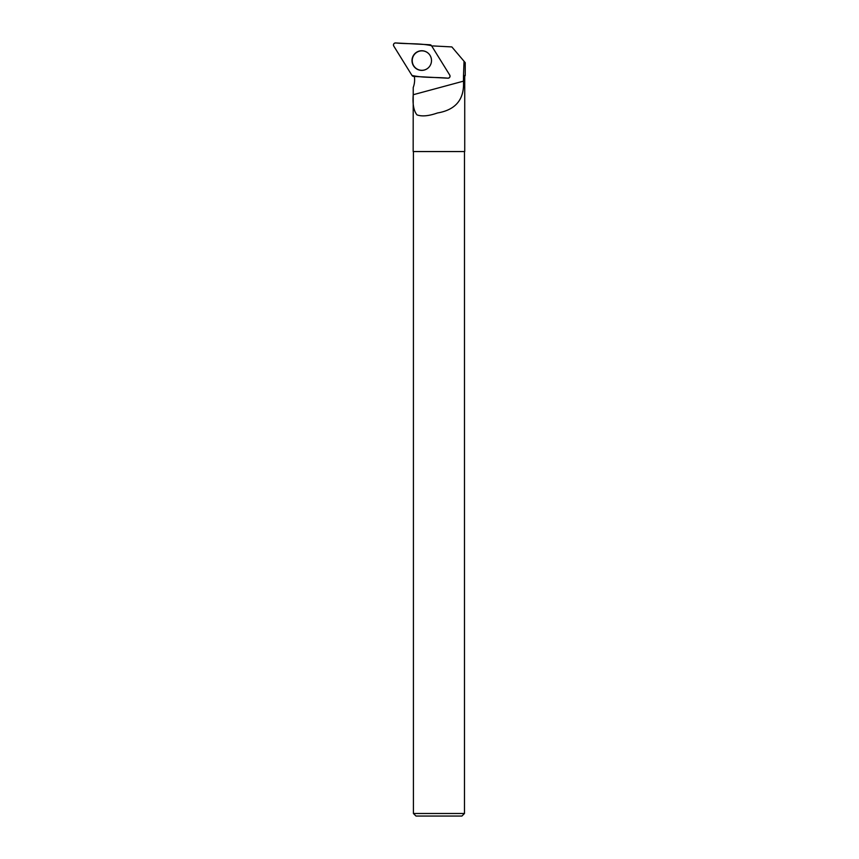 <?xml version="1.0" encoding="UTF-8"?>
<svg xmlns="http://www.w3.org/2000/svg" width="859" height="859" viewBox="0 0 859 859"><rect width="100%" height="100%" fill="white"/><g stroke="black" fill="none" stroke-linecap="round" stroke-linejoin="round"><path stroke-width="1.29" d="M449.74 75.098L431.529 45.699A2.029 2.008 -87 0 0 429.919 44.754L395.58 42.95A2.029 2.008 -87 0 0 393.766 46.053L411.976 75.442A2.029 2.008 -87 0 0 413.576 76.397L447.926 78.19A2.029 2.008 -87 0 0 449.74 75.098M413.351 55.588A9.825 9.75 -87 0 0 426.676 69.042A9.825 9.75 -87 0 0 427.535 52.657A9.825 9.75 -87 0 0 413.351 55.588M464 75.517L465.234 75.528L465.234 62.675L465.234 75.528L464.73 76.365L463.484 76.365L464.032 61.257L451.855 46.923L432.818 45.924A21.464 21.292 -87 0 1 431.884 46.289M413.222 94.726L463.473 81.154C464.504 99.268 455.828 109.877 437.456 112.98C428.705 116.051 421.876 116.684 416.969 114.87C413.737 110.822 412.481 104.1 413.222 94.726L413.222 87.5A21.464 21.292 -87 0 0 414.349 76.44M463.473 81.154L463.484 76.365M449.998 75.753L450.009 75.785A1.879 1.868 93 0 1 449.955 76.752M464.032 61.257L465.234 62.675M413.222 87.5L413.168 151.56L464.73 151.56L464.73 76.365M461.917 816.05L415.981 816.05L413.426 813.494L464.472 813.494L461.917 816.05M464.472 151.56L464.472 813.494M428.695 53.666A9.728 9.653 -87 0 0 414.972 53.806A9.728 9.653 -87 0 0 426.783 68.967A9.728 9.653 -87 0 0 427.932 68.162M411.976 75.442C423.315 78.051 436.05 76.999 447.926 78.19C449.762 77.89 450.363 76.859 449.74 75.087L431.529 45.71C420.18 43.09 407.456 44.142 395.58 42.95C393.744 43.251 393.143 44.292 393.766 46.053L411.976 75.442M426.805 68.967A9.632 9.556 93 0 1 425.989 69.386M426.891 52.249A9.632 9.556 93 0 1 427.653 52.753M413.426 151.56L413.426 813.494"/></g></svg>
